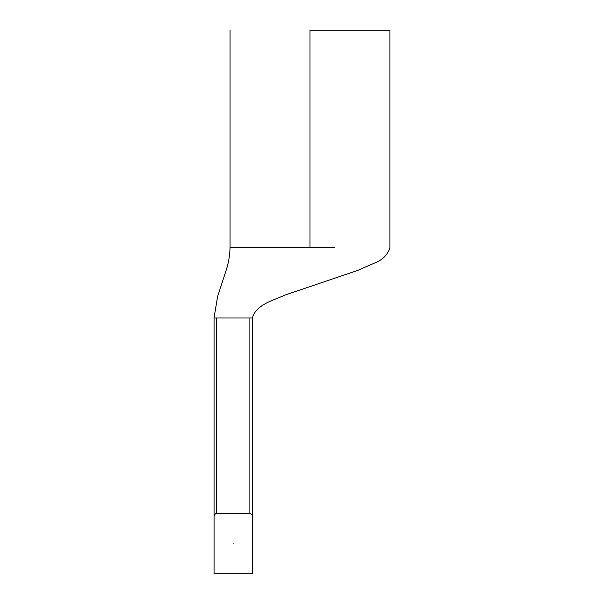 <?xml version="1.0" encoding="UTF-8"?>
<svg xmlns="http://www.w3.org/2000/svg" width="604" height="604" viewBox="0 0 604 604"><rect width="100%" height="100%" fill="white"/><g stroke="black" fill="none" stroke-linecap="round" stroke-linejoin="round"><path stroke-width="0.91" d="M252.434 317.991L252.434 517.235L252.434 317.991L249.875 317.991L249.875 513.272C251.74 514.034 252.593 515.355 252.434 517.235L252.434 573.8L252.434 517.235C252.593 515.355 251.74 514.034 249.875 513.272L249.875 317.991L216.625 317.991L216.625 513.272L249.875 513.272L216.625 513.272L216.625 317.991L214.065 317.991L214.065 517.235C213.907 515.355 214.76 514.034 216.625 513.272C214.76 514.034 213.907 515.355 214.065 517.235L214.065 317.991L252.434 317.991M309.995 30.2L389.935 30.2L309.995 30.2L309.995 247.64L309.995 30.2M230.056 30.2L230.056 247.64L334.374 247.64M325.994 247.64L322.083 247.64M289.429 247.64L285.609 247.64M214.065 517.235L214.065 573.8L214.065 517.235M216.625 513.272L232.902 513.272M233.605 513.272L249.875 513.272M233.038 543.094L233.461 543.094C233.272 583.275 233.272 583.275 233.461 543.094C233.272 583.275 233.272 583.275 233.461 543.094L233.038 543.094C233.235 583.275 233.235 583.275 233.038 543.094M389.935 30.2L389.935 247.64C387.617 254.828 382.642 259.894 375.024 262.838L357.674 270.441L285.262 294.971C273.453 300.437 256.277 304.333 252.442 317.772M230.056 247.64C229.852 255.281 228.576 262.732 226.236 270.011L217.576 296.67L214.065 317.787M214.065 573.8L233.189 573.8M252.434 573.8L233.318 573.8"/></g></svg>
